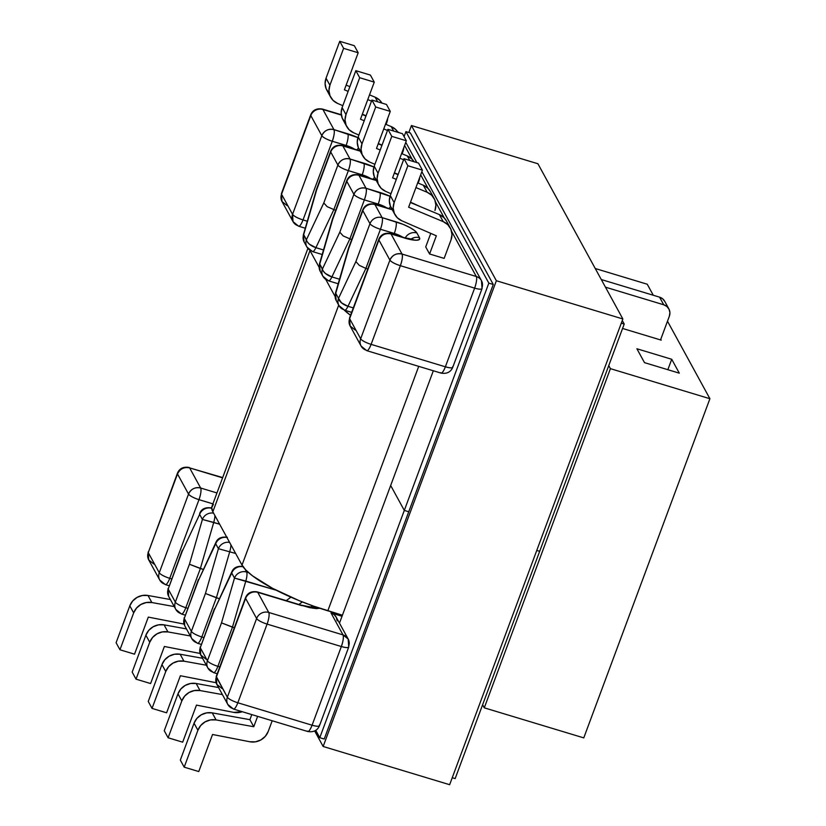 <?xml version="1.0" encoding="UTF-8"?>
<svg xmlns="http://www.w3.org/2000/svg" width="826" height="826" viewBox="0 0 826 826"><rect width="100%" height="100%" fill="white"/><g stroke="black" fill="none" stroke-linecap="round" stroke-linejoin="round"><path stroke-width="1.24" d="M418.152 183.073L419.763 177.28A15.725 14.775 -28.7 0 1 418.885 181.121L418.152 183.073M403.594 159.769L399.856 158.21L403.594 159.769M380.218 150.012L376.491 148.453L390.275 111.396L375.706 106.988L361.984 143.869L361.045 149.258L362.129 154.524L365.102 158.964L369.583 162.01L374.901 164.322L369.583 162.01A15.725 14.775 -28.7 0 1 362.759 155.825A15.725 14.775 -28.7 0 1 361.984 143.869L375.706 106.988L371.906 100.049L386.475 104.448L390.275 111.396L375.706 106.988L371.906 100.049L358.195 136.93L371.906 100.049L386.475 104.448L390.275 111.396L376.491 148.453L380.218 150.012M394.425 172.81L398.142 174.42L394.425 172.81M378.215 143.817L381.942 145.376L378.215 143.817M414.022 161.71A15.725 14.775 151.3 0 0 407.29 155.959L409.727 160.42L407.29 155.959L401.581 153.574L407.29 155.959L411.854 158.974L414.022 161.72M361.313 152.025L358.329 147.586L357.245 142.32L358.195 136.93L361.984 143.869L358.195 136.93A15.725 14.775 151.3 0 0 358.959 148.886L362.759 155.825M434.187 198.55L430.325 191.487A15.725 14.775 151.3 0 0 423.304 185.22L417.688 182.876L423.304 185.22L427.166 192.272A15.725 14.775 -28.7 0 1 434.187 198.55A15.725 14.775 -28.7 0 1 434.961 210.496L435.901 205.054L434.775 199.747L431.73 195.297L427.166 192.272L415.932 187.585L427.166 192.272L423.304 185.22L427.868 188.235L430.408 191.642M396.294 179.387L392.567 177.827L406.351 140.771L391.782 136.362L378.06 173.243L377.121 178.633L378.205 183.899L381.178 188.338L385.659 191.384L390.977 193.697L385.659 191.384A15.725 14.775 -28.7 0 1 378.835 185.2A15.725 14.775 -28.7 0 1 378.06 173.243L391.782 136.362L387.921 129.31L402.489 133.709L406.351 140.771L391.782 136.362L387.921 129.31L374.199 166.191L387.921 129.31L402.489 133.709L406.351 140.771L392.567 177.827L396.294 179.387M410.501 202.184L420.207 206.593L410.501 202.184M394.312 173.119L398.049 174.678L394.312 173.119M377.317 181.286L374.343 176.847L373.259 171.581L374.199 166.191L378.06 173.243L374.199 166.191A15.725 14.775 151.3 0 0 374.973 178.148L378.835 185.2M450.263 227.924L446.401 220.862A15.725 14.775 151.3 0 0 439.38 214.595L410.388 202.494L439.38 214.595L443.242 221.657A15.725 14.775 -28.7 0 1 450.263 227.924A15.725 14.775 -28.7 0 1 451.037 239.87L444.151 258.383L451.037 239.87L451.977 234.429L450.851 229.122L447.795 224.672L443.242 221.657L408.633 207.202L422.416 170.146L407.858 165.737L394.136 202.618L393.197 208.007L394.281 213.273L397.254 217.713L401.735 220.759L436.345 235.802L429.582 253.985L444.151 258.383L429.582 253.985L425.72 246.933L430.759 233.376L425.72 246.933L429.582 253.985L436.345 235.802L401.735 220.759A15.725 14.775 -28.7 0 1 394.911 214.574A15.725 14.775 -28.7 0 1 394.136 202.618L407.858 165.737L403.997 158.685L418.565 163.083L403.997 158.685L390.275 195.566L403.997 158.685L407.858 165.737L422.416 170.146L418.565 163.083L422.416 170.146L408.633 207.202L443.242 221.657L439.38 214.595L443.944 217.61L446.484 221.017M393.393 210.661L390.419 206.221L389.335 200.955L390.275 195.566L394.136 202.618L390.275 195.566A15.725 14.775 151.3 0 0 391.049 207.522L394.911 214.574M386.072 124.437L387.704 118.283A15.725 14.775 -28.7 0 1 386.795 122.485L386.072 124.437M371.504 101.133L367.776 99.574L371.504 101.133M348.128 91.376L344.401 89.817L358.185 52.761L343.616 48.352L329.904 85.233L328.954 90.623L330.049 95.888L333.023 100.328L337.493 103.374L342.811 105.687L337.493 103.374A15.725 14.775 -28.7 0 1 330.668 97.189A15.725 14.775 -28.7 0 1 329.904 85.233L343.616 48.352L339.754 41.3L354.323 45.698L339.754 41.3L326.043 78.181L339.754 41.3L343.616 48.352L358.185 52.761L354.323 45.698L358.185 52.761L344.401 89.817L348.128 91.376M362.346 114.174L366.052 115.785L362.346 114.174M346.156 85.109L349.883 86.668L346.156 85.109M369.521 94.866L375.138 97.21L379.702 100.225L381.942 103.085A15.725 14.775 151.3 0 0 375.138 97.21L369.521 94.866M329.161 93.276L326.187 88.836L325.093 83.571L326.043 78.181L329.904 85.233L326.043 78.181A15.725 14.775 151.3 0 0 326.807 90.137L330.668 97.189M402.148 153.812L403.78 147.658A15.725 14.775 -28.7 0 1 402.871 151.86L402.148 153.812M387.487 130.477L383.76 128.918L387.487 130.477M364.204 120.751L360.477 119.192L374.261 82.135L359.692 77.727L345.98 114.608L345.031 119.997L346.115 125.263L349.099 129.703L353.569 132.749L358.887 135.061L353.569 132.749A15.725 14.775 -28.7 0 1 346.744 126.564A15.725 14.775 -28.7 0 1 345.98 114.608L359.692 77.727L355.83 70.675L370.399 75.073L355.83 70.675L342.119 107.556L355.83 70.675L359.692 77.727L374.261 82.135L370.399 75.073L374.261 82.135L360.477 119.192L364.204 120.751M378.329 143.507L382.035 145.118L378.329 143.507M362.232 114.484L365.959 116.043L362.232 114.484M385.505 124.199L391.214 126.584L395.778 129.599L397.946 132.336A15.725 14.775 151.3 0 0 391.214 126.584L385.505 124.199M345.237 122.651L342.263 118.211L341.169 112.945L342.119 107.556L345.98 114.608L342.119 107.556A15.725 14.775 151.3 0 0 342.883 119.512L346.744 126.564M372.289 179.046A9.592 2.426 106.8 0 1 372.794 179.49A19.184 4.471 20.4 0 0 376.222 180.429L358.938 175.308L366.032 188.256L390.027 196.278A19.184 4.471 20.4 0 0 379.888 192.448A9.592 2.426 106.8 0 1 378.215 204.074L377.823 205.137L378.215 204.074A9.592 2.23 -159.6 0 1 386.62 207.791A9.592 2.23 -159.6 0 0 378.215 204.074A9.592 2.426 -73.2 0 0 379.888 192.448L366.032 188.256L358.938 175.308A9.592 9.003 151.3 0 0 346.806 181.359L332.713 219.251L319.745 264.041L322.45 268.977L339.806 232.209L353.9 194.316L346.806 181.359L353.9 194.316L339.806 232.209L322.45 268.977A9.592 4.708 25.3 0 0 331.918 276.927L339.507 279.219L331.918 276.927L349.801 239.055L364.359 199.892L378.215 204.074L364.359 199.892A9.592 2.23 -159.6 0 1 353.9 194.316A9.592 9.003 -28.7 0 1 366.032 188.256A9.592 2.426 106.8 0 1 364.359 199.892C366.238 194.409 366.796 190.527 366.032 188.256C360.446 187.141 356.398 189.164 353.9 194.316C355.386 196.227 358.876 198.085 364.359 199.892L349.801 239.055L331.918 276.927A9.592 2.426 106.8 0 1 328.552 280.84A9.592 2.426 106.8 0 1 328.077 280.406A9.592 9.003 -28.7 0 1 322.914 276.266A9.592 9.003 -28.7 0 1 322.45 268.977A9.592 9.003 151.3 0 0 322.914 276.266L328.552 280.84A9.592 2.426 -73.2 0 0 331.918 276.927L325.465 273.489L323.348 271.196L319.745 264.041A9.592 9.003 151.3 0 0 320.209 271.331A9.592 9.003 -28.7 0 1 319.745 264.041L319.486 264.134M392.02 209.298L388.334 208.307A9.592 2.426 106.8 0 1 388.809 208.751A9.592 2.426 -73.2 0 0 388.334 208.307L374.477 204.125A9.592 2.426 106.8 0 1 374.952 204.559A9.592 2.426 -73.2 0 0 374.477 204.125C368.675 203.155 364.762 205.096 362.717 209.959A9.592 2.23 20.4 0 0 362.82 210.62A9.592 2.23 -159.6 0 1 362.717 209.959L348.5 248.182L335.428 293.313L348.727 248.512L362.82 210.62A9.592 9.003 -28.7 0 1 374.952 204.559A9.592 9.003 151.3 0 0 362.82 210.62L369.976 223.691L362.82 210.62L348.727 248.512L335.759 293.302L338.515 298.351L355.882 261.584L369.976 223.691A9.592 9.003 -28.7 0 1 382.108 217.63L374.952 204.559L388.809 208.751A19.184 4.471 20.4 0 0 392.236 209.69L374.952 204.559L382.108 217.63L403.005 224.311L409.448 227.305L414.332 230.351L416.893 232.973L419.484 237.712L419.35 239.519L416.521 240.232L411.441 239.736L391.028 233.934L402.045 254.057L476.303 276.504L451.585 231.332L476.303 276.504A9.592 9.003 -28.7 0 1 481.465 280.644A9.592 9.003 -28.7 0 1 481.93 287.923A9.592 2.23 -159.6 0 1 482.043 288.584A9.592 2.23 -159.6 0 1 474.63 288.129L445.379 366.806L371.111 344.37L400.373 265.693L474.63 288.129A9.592 2.23 20.4 0 0 482.043 288.584L481.465 280.644A9.592 9.003 151.3 0 0 476.303 276.504A9.592 2.426 106.8 0 1 474.63 288.129A9.592 2.426 -73.2 0 0 476.303 276.504L402.045 254.057A9.592 2.426 106.8 0 1 400.373 265.693L474.63 288.129L445.379 366.806A9.592 2.23 20.4 0 0 452.782 367.26L482.043 288.584M444.243 217.919L435.509 201.957L444.243 217.919M428.167 188.545L420.671 174.844L428.167 188.545M412.164 159.294L404.595 145.469L412.164 159.294M341.355 115.062L322.935 109.497L333.941 129.62L357.947 137.643A19.184 4.471 20.4 0 0 347.798 133.812A9.592 2.426 106.8 0 1 346.135 145.438L345.743 146.501L346.135 145.438A9.592 2.23 -159.6 0 1 354.54 149.155A9.592 2.23 -159.6 0 0 346.135 145.438A9.592 2.426 -73.2 0 0 347.798 133.812L333.941 129.62A9.592 2.426 106.8 0 1 332.279 141.256L346.135 145.438L332.279 141.256A9.592 2.23 -159.6 0 1 321.81 135.681L310.793 115.557L281.542 194.224L292.549 214.347L321.81 135.681L292.549 214.347L293.024 221.636A9.592 9.003 -28.7 0 1 292.549 214.347A9.592 2.23 20.4 0 0 303.018 219.922L332.279 141.256C334.158 135.774 334.716 131.892 333.941 129.62C328.356 128.505 324.308 130.529 321.81 135.681C323.296 137.591 326.786 139.449 332.279 141.256L303.018 219.922A9.592 2.426 106.8 0 1 298.661 226.221A9.592 2.426 106.8 0 1 298.186 225.777C299.342 227.016 300.953 225.064 303.018 219.922C297.525 218.126 294.035 216.267 292.549 214.347L281.542 194.224A9.592 9.003 151.3 0 0 282.007 201.513L281.429 193.573A9.592 2.23 20.4 0 0 281.542 194.224L310.793 115.557L321.81 135.681A9.592 9.003 -28.7 0 1 333.941 129.62L322.935 109.497A9.592 9.003 151.3 0 0 310.793 115.557A9.592 2.23 -159.6 0 1 310.69 114.897A9.592 2.23 20.4 0 0 310.793 115.557A9.592 9.003 -28.7 0 1 322.935 109.497A9.592 2.426 -73.2 0 0 322.46 109.063A9.592 2.426 106.8 0 1 322.935 109.497L341.355 115.062M356.212 149.671A9.592 2.426 106.8 0 1 356.729 150.115A19.184 4.471 20.4 0 0 360.146 151.055L342.862 145.923L350.017 158.995L373.93 166.976A19.184 4.471 20.4 0 0 363.874 163.187A9.592 2.426 106.8 0 1 362.211 174.813L361.809 175.876L362.211 174.813A9.592 2.23 -159.6 0 1 370.616 178.53A9.592 2.23 -159.6 0 0 362.211 174.813A9.592 2.426 -73.2 0 0 363.874 163.187L350.017 158.995A9.592 2.426 106.8 0 1 348.345 170.631L362.211 174.813L348.345 170.631A9.592 2.23 -159.6 0 1 337.886 165.055L330.73 151.984L316.647 189.877L303.669 234.667L306.436 239.716L323.792 202.948L337.886 165.055L323.792 202.948L306.436 239.716A9.592 4.708 25.3 0 0 315.904 247.666L323.503 249.958L315.904 247.666L333.787 209.794L348.345 170.631C350.234 165.148 350.792 161.266 350.017 158.995C344.432 157.88 340.384 159.903 337.886 165.055C339.372 166.966 342.862 168.824 348.345 170.631L333.787 209.794L315.904 247.666L309.451 244.228L307.334 241.935L303.669 234.667A9.592 9.003 151.3 0 0 304.133 241.956A9.592 9.003 -28.7 0 1 303.669 234.667L316.647 189.877L330.73 151.984L337.886 165.055A9.592 9.003 -28.7 0 1 350.017 158.995L342.862 145.923A9.592 9.003 151.3 0 0 330.73 151.984A9.592 2.23 -159.6 0 1 330.627 151.323A9.592 2.23 20.4 0 0 330.73 151.984A9.592 9.003 -28.7 0 1 342.862 145.923A9.592 2.426 -73.2 0 0 342.387 145.49A9.592 2.426 106.8 0 1 342.862 145.923L356.729 150.115A9.592 2.426 -73.2 0 0 356.243 149.682L342.387 145.49C336.595 144.519 332.671 146.46 330.627 151.323L316.41 189.546L303.41 234.76M320.158 608.225L316.265 608.607L309.574 607.637L257.743 592.335A9.592 9.003 151.3 0 0 245.611 598.396L256.618 618.519L227.356 697.196A9.592 2.23 -159.6 0 0 237.826 702.771L312.083 725.207C310.018 730.349 308.408 732.301 307.251 731.062L307.726 731.495C313.529 732.466 317.452 730.525 319.497 725.662L319.383 725.001C319.827 726.601 317.39 726.663 312.083 725.207A9.592 2.23 20.4 0 0 319.497 725.662L348.748 646.985L348.18 639.035L343.017 634.905C343.781 637.176 343.224 641.048 341.345 646.531L312.083 725.207A9.592 2.426 -73.2 0 1 307.726 731.495L233.469 709.059A9.592 2.426 -73.2 0 0 237.826 702.771A9.592 2.426 106.8 0 1 233.469 709.059A9.592 2.426 106.8 0 1 232.994 708.615A9.592 9.003 -28.7 0 1 227.831 704.485A9.592 9.003 -28.7 0 1 227.356 697.196A9.592 2.23 20.4 0 0 237.826 702.771L267.087 624.095L341.345 646.531L312.083 725.207L237.826 702.771L267.087 624.095A9.592 2.426 -73.2 0 0 268.749 612.458L343.017 634.905L330.989 612.923L342.036 616.268L330.989 612.923L343.017 634.905L268.749 612.458L257.743 592.335L268.749 612.458A9.592 9.003 151.3 0 0 256.618 618.519L245.611 598.396L216.35 677.072L227.356 697.196L256.618 618.519A9.592 9.003 -28.7 0 1 268.749 612.458A9.592 2.426 106.8 0 1 267.087 624.095A9.592 2.23 -159.6 0 1 256.618 618.519A9.592 2.23 20.4 0 0 267.087 624.095L341.345 646.531A9.592 2.426 -73.2 0 0 343.017 634.905A9.592 9.003 -28.7 0 1 348.18 639.035A9.592 9.003 -28.7 0 1 348.644 646.324A9.592 2.23 -159.6 0 1 348.748 646.985A9.592 2.23 -159.6 0 1 341.345 646.531C346.652 647.997 349.078 647.925 348.644 646.324M337.194 620.801L336.316 617.383L334.138 614.616L330.989 612.923A9.592 9.003 151.3 0 1 336.151 617.063L348.18 639.035M366.754 350.658A9.592 2.426 -73.2 0 0 371.111 344.37A9.592 2.426 106.8 0 1 366.754 350.658L441.022 373.094C446.814 374.064 450.738 372.123 452.782 367.26L452.679 366.599C453.113 368.2 450.676 368.262 445.379 366.806L371.111 344.37A9.592 2.23 -159.6 0 1 360.652 338.794L389.903 260.118L378.897 239.994L349.635 318.671L360.652 338.794A9.592 2.23 20.4 0 0 371.111 344.37L400.373 265.693C402.252 260.211 402.809 256.339 402.045 254.057C396.449 252.952 392.412 254.966 389.903 260.118C391.39 262.038 394.88 263.897 400.373 265.693A9.592 2.23 -159.6 0 1 389.903 260.118A9.592 9.003 -28.7 0 1 402.045 254.057L391.028 233.934A9.592 9.003 151.3 0 0 378.897 239.994L389.903 260.118L360.652 338.794A9.592 9.003 151.3 0 0 361.117 346.084A9.592 9.003 -28.7 0 1 360.652 338.794L349.635 318.671L378.897 239.994C381.395 234.842 385.443 232.829 391.028 233.934L404.885 238.125A9.592 2.426 -73.2 0 0 404.41 237.681L390.553 233.5A9.592 2.426 106.8 0 1 391.028 233.934L390.553 233.5C384.761 232.529 380.838 234.47 378.793 239.334L378.897 239.994A9.592 2.23 -159.6 0 1 378.793 239.334L349.532 318.01A9.592 2.23 20.4 0 0 349.635 318.671A9.592 9.003 151.3 0 0 350.11 325.96L349.532 318.01L350.11 325.96L361.117 346.084L366.754 350.658A9.592 2.426 106.8 0 1 366.279 350.214A9.592 9.003 -28.7 0 1 361.117 346.084M185.148 615.112L181.452 613.997A9.592 2.426 -73.2 0 0 185.809 607.699L200.367 568.536L189.433 564.241L175.339 602.123A9.592 2.23 20.4 0 0 185.809 607.699L187.688 608.277L185.809 607.699A9.592 2.426 106.8 0 1 181.452 613.997A9.592 2.426 106.8 0 1 180.966 613.553A9.592 9.003 -28.7 0 1 175.804 609.412A9.592 9.003 -28.7 0 1 175.339 602.123L189.433 564.241L202.401 519.451L199.634 514.391L182.278 551.169L168.184 589.062L175.339 602.123L168.184 589.062L182.278 551.169L199.634 514.391A9.592 4.708 -154.7 0 1 199.851 512.987C201.689 508.806 205.498 507.112 211.291 507.897A9.592 2.426 106.8 0 1 211.693 508.217A9.592 2.426 -73.2 0 0 211.291 507.897L211.693 508.021M177.507 473.959L148.257 552.625L159.263 572.748L188.524 494.082L177.507 473.959L188.524 494.082A9.592 9.003 -28.7 0 1 200.656 488.021L216.959 492.946L200.656 488.021L189.639 467.898L200.656 488.021C195.07 486.906 191.023 488.93 188.524 494.082L159.263 572.748A9.592 2.23 20.4 0 0 169.733 578.324L198.983 499.658L212.901 503.86L198.983 499.658A9.592 2.23 -159.6 0 1 188.524 494.082C190.011 495.992 193.501 497.851 198.983 499.658C200.873 494.175 201.42 490.293 200.656 488.021A9.592 2.426 106.8 0 1 198.983 499.658L169.733 578.324A9.592 2.23 -159.6 0 1 159.263 572.748L148.257 552.625L177.507 473.959C180.006 468.807 184.053 466.783 189.639 467.898A9.592 9.003 151.3 0 0 177.507 473.959A9.592 2.23 -159.6 0 1 177.404 473.298L177.507 473.959M217.238 673.748L213.531 672.622A9.592 2.426 -73.2 0 0 217.888 666.334L232.457 627.171L221.513 622.876L207.429 660.759A9.592 2.23 20.4 0 0 217.888 666.334L219.778 666.912L217.888 666.334A9.592 2.426 106.8 0 1 213.531 672.622A9.592 2.426 106.8 0 1 213.056 672.188A9.592 9.003 -28.7 0 1 207.894 668.048A9.592 9.003 -28.7 0 1 207.429 660.759L221.513 622.876L234.491 578.086L231.724 573.027L214.368 609.805L200.274 647.698L207.429 660.759L200.274 647.698L214.368 609.805L231.724 573.027A9.592 4.708 -154.7 0 1 231.93 571.623L214.368 609.805M669.349 316.203L660.532 339.93L669.349 316.203L669.917 312.651L669.05 309.234L666.871 306.467L663.722 304.773L605.458 287.169L663.722 304.773A9.592 9.003 -28.7 0 1 668.884 308.914A9.592 9.003 -28.7 0 1 669.349 316.203M245.105 569.248L246.623 572.026L248.564 572.614L246.623 572.026L245.105 569.248M222.576 477.851L189.639 467.898L222.576 477.851M201.162 644.373L197.455 643.247A9.592 2.426 -73.2 0 0 201.812 636.96L203.702 637.527L201.812 636.96A9.592 2.23 -159.6 0 1 191.353 631.384L205.447 593.491L218.415 548.701L215.71 543.766L198.354 580.544L184.26 618.437L191.353 631.384L184.26 618.437L198.354 580.544L215.71 543.766A9.592 4.708 -154.7 0 1 215.927 542.362L215.71 543.766L218.415 548.701A9.592 9.003 -28.7 0 1 229.607 542.414A9.592 9.003 151.3 0 0 218.415 548.701L205.447 593.491L191.353 631.384A9.592 2.23 20.4 0 0 201.812 636.96L216.381 597.797L219.179 598.643L205.447 593.491L216.381 597.797L229.742 551.675L216.381 597.797L201.812 636.96A9.592 2.426 106.8 0 1 197.455 643.247A9.592 2.426 106.8 0 1 196.98 642.814A9.592 9.003 -28.7 0 1 191.818 638.674A9.592 9.003 -28.7 0 1 191.353 631.384A9.592 9.003 151.3 0 0 191.818 638.674L184.735 625.726L184.26 618.437A9.592 9.003 151.3 0 0 184.735 625.726L184.157 617.776A9.592 2.23 20.4 0 0 184.26 618.437L198.395 579.501M351.68 239.623L343.193 235.937L339.806 232.209L343.193 235.937L351.68 239.623M243.381 566.533C237.589 565.748 233.779 567.441 231.941 571.613L231.724 573.027A9.592 9.003 -28.7 0 1 243.081 566.77A9.592 9.003 151.3 0 0 231.724 573.027L234.491 578.086L221.513 622.876L234.336 627.75L232.457 627.171L245.818 581.05L232.457 627.171L217.888 666.334A9.592 2.23 -159.6 0 1 207.429 660.759A9.592 9.003 151.3 0 0 207.894 668.048L200.739 654.977L200.274 647.698A9.592 9.003 151.3 0 0 200.739 654.977L205.901 659.117M171.612 578.902L169.733 578.324A9.592 2.426 106.8 0 1 165.376 584.612A9.592 2.426 -73.2 0 0 169.733 578.324L171.612 578.902M182.278 551.169L199.634 514.391A9.592 9.003 -28.7 0 1 211.704 508.31A9.592 9.003 151.3 0 0 199.634 514.391L202.401 519.451L189.433 564.241L203.165 569.382L200.367 568.536L213.727 522.414L200.367 568.536L185.809 607.699A9.592 2.23 -159.6 0 1 175.339 602.123A9.592 9.003 151.3 0 0 175.804 609.412L168.659 596.351L168.184 589.062A9.592 9.003 151.3 0 0 168.659 596.351L168.081 588.401A9.592 2.23 20.4 0 0 168.184 589.062L182.319 550.126M404.379 237.681A9.592 2.426 106.8 0 1 404.885 238.125A19.184 4.471 20.4 0 0 419.484 237.712L416.893 232.973A19.184 4.471 20.4 0 0 395.964 221.822A9.592 2.426 106.8 0 1 394.291 233.448L393.899 234.512L394.291 233.448A9.592 2.426 -73.2 0 0 395.964 221.822L382.108 217.63A9.592 2.426 106.8 0 1 380.435 229.267L394.291 233.448A9.592 2.23 -159.6 0 1 402.696 237.165A9.592 2.23 -159.6 0 0 394.291 233.448L380.435 229.267A9.592 2.426 -73.2 0 0 382.108 217.63A9.592 9.003 151.3 0 0 369.976 223.691A9.592 2.23 20.4 0 0 380.435 229.267A9.592 2.23 -159.6 0 1 369.976 223.691L355.882 261.584L359.269 265.311L365.877 268.429L380.435 229.267L365.877 268.429L347.994 306.301L353.291 307.902L347.994 306.301L365.877 268.429L359.269 265.311L355.882 261.584L338.515 298.351L335.759 293.302A9.592 9.003 151.3 0 0 336.223 300.592A9.592 9.003 -28.7 0 1 335.759 293.302L335.501 293.395M367.756 268.997L365.877 268.429L367.756 268.997M307.241 221.203L303.018 219.922L307.241 221.203M335.676 210.362L327.179 206.676L323.792 202.948L327.179 206.676L335.676 210.362M312.486 607.688L311.165 605.262L312.486 607.688M302.306 601.917L298.909 604.487L302.306 601.917M219.633 524.2L202.401 519.451A9.592 9.003 -28.7 0 1 213.593 513.153A9.592 9.003 151.3 0 0 202.401 519.451L213.727 522.414A9.592 2.426 -73.2 0 0 214.905 515.548A9.592 2.426 106.8 0 1 213.727 522.414L219.633 524.2M235.647 553.461L218.415 548.701L235.647 553.461M286.25 600.657L290.876 597.157L286.25 600.657M276.266 590.249L234.491 578.086A9.592 9.003 -28.7 0 1 246.623 572.026A9.592 9.003 151.3 0 0 234.491 578.086L245.818 581.05A9.592 2.426 -73.2 0 0 246.623 572.026A9.592 2.426 106.8 0 1 245.818 581.05L276.266 590.249M216.113 682.71L180.388 675.74L166.604 712.807L152.036 708.398L165.758 671.517L168.607 666.706L172.995 663.102L178.333 661.172L183.94 661.172L206.345 665.219L183.94 661.172L180.14 654.233L174.544 654.233L169.196 656.164L164.808 659.767L161.958 664.579L165.758 671.517L152.036 708.398L148.246 701.46L161.958 664.579L148.246 701.46L152.036 708.398L166.604 712.807L180.388 675.74L216.113 682.71M202.546 658.281L180.14 654.233L202.546 658.281M242.266 711.713L233.737 712.384L196.464 705.115L182.68 742.182L168.112 737.773L181.834 700.892L184.683 696.081L189.071 692.477L194.409 690.546L200.016 690.546L222.421 694.594L200.016 690.546L196.154 683.494L190.548 683.494L185.21 685.425L180.822 689.029L177.972 693.84L181.834 700.892L168.112 737.773L164.25 730.721L177.972 693.84L164.25 730.721L168.112 737.773L182.68 742.182L196.464 705.115L233.737 712.384A15.725 14.775 -28.7 0 0 242.266 711.713M218.56 687.542L196.154 683.494L218.56 687.542M253.768 726.725L257.629 716.359L253.768 726.725L216.092 719.921L253.768 726.725L249.906 719.673L212.23 712.869L206.624 712.869L201.286 714.8L196.898 718.403L194.048 723.215L197.91 730.267L200.759 725.455L205.137 721.852L210.485 719.921L216.092 719.921L212.23 712.869L249.906 719.673L253.768 726.725M272.198 720.757L268.213 731.454L265.322 736.317L260.882 739.931L255.471 741.831L249.813 741.758L212.54 734.49L198.756 771.556L184.188 767.158L197.91 730.267L184.188 767.158L180.326 760.096L194.048 723.215L180.326 760.096L184.188 767.158L198.756 771.556L212.54 734.49L249.813 741.758A15.725 14.775 -28.7 0 0 268.213 731.454L272.198 720.757M251.796 714.593L249.906 719.673L251.796 714.593M119.956 649.763L116.094 642.711L129.806 605.83L133.667 612.882L119.956 649.763L133.667 612.882L136.517 608.07L140.905 604.467L146.254 602.536L151.86 602.536L174.255 606.583L151.86 602.536L147.999 595.484L142.392 595.484L137.044 597.415L132.656 601.018L129.806 605.83L116.094 642.711L119.956 649.763L134.524 654.171L119.956 649.763M170.393 599.531L147.999 595.484L170.393 599.531M184.022 624.074L148.308 617.105L134.524 654.171L148.308 617.105L184.022 624.074M136.032 679.148L132.17 672.085L145.882 635.204L149.743 642.256L136.032 679.148L149.743 642.256L152.593 637.445L156.981 633.841L162.33 631.911L167.926 631.911L190.331 635.958L167.926 631.911L164.075 624.859L158.468 624.859L153.12 626.789L148.732 630.393L145.882 635.204L132.17 672.085L136.032 679.148L150.6 683.546L136.032 679.148M186.469 628.906L164.075 624.859L186.469 628.906M200.068 653.449L164.384 646.479L150.6 683.546L164.384 646.479L200.068 653.449M393.651 131.045L391.214 126.584L393.651 131.045M377.647 101.784L375.138 97.21L377.647 101.784M664.868 301.604L662.7 298.836L659.54 297.143L601.287 279.539L659.54 297.143L663.722 304.773L659.54 297.143A9.592 9.003 151.3 0 1 664.703 301.273L668.884 308.914M151.86 602.536L147.999 595.484A15.725 14.775 151.3 0 0 129.806 605.83L133.667 612.882A15.725 14.775 -28.7 0 1 151.86 602.536M167.926 631.911L164.075 624.859A15.725 14.775 151.3 0 0 145.882 635.204L149.743 642.256A15.725 14.775 -28.7 0 1 167.926 631.911M183.94 661.172L180.14 654.233A15.725 14.775 151.3 0 0 161.958 664.579L165.758 671.517A15.725 14.775 -28.7 0 1 183.94 661.172M200.016 690.546L196.154 683.494A15.725 14.775 151.3 0 0 177.972 693.84L181.834 700.892A15.725 14.775 -28.7 0 1 200.016 690.546M216.092 719.921L212.23 712.869A15.725 14.775 151.3 0 0 194.048 723.215L197.91 730.267A15.725 14.775 -28.7 0 1 216.092 719.921M374.55 177.301A9.592 9.003 151.3 0 0 373.156 179.294A9.592 9.003 -28.7 0 1 374.55 177.301M322.181 254.501L312.538 251.589A9.592 2.426 -73.2 0 0 315.904 247.666A9.592 2.426 106.8 0 1 312.538 251.589A9.592 2.426 106.8 0 1 312.063 251.145A9.592 9.003 -28.7 0 1 306.9 247.005A9.592 9.003 -28.7 0 1 306.436 239.716A9.592 9.003 151.3 0 0 306.9 247.005L304.133 241.956L303.338 234.687M358.484 147.916A9.592 9.003 151.3 0 0 357.09 149.919A9.592 9.003 -28.7 0 1 358.484 147.916M298.186 225.777A9.592 9.003 -28.7 0 1 293.024 221.636L298.661 226.221L305.217 228.193M287.169 205.653L282.007 201.513L293.024 221.636M397.833 132.16L398.813 132.604A9.592 9.003 151.3 0 0 397.833 132.16M445.379 366.806C443.304 371.948 441.693 373.899 440.537 372.66L441.022 373.094A9.592 2.426 -73.2 0 0 445.379 366.806M419.484 237.712A9.592 9.003 151.3 0 0 410.873 239.199A9.592 9.003 -28.7 0 1 419.484 237.712M416.893 232.973A9.592 9.003 151.3 0 0 405.246 237.929A9.592 9.003 -28.7 0 1 416.893 232.973M355.273 330.09L350.11 325.96M338.99 305.641L344.628 310.215A9.592 2.426 -73.2 0 0 347.994 306.301A9.592 2.426 106.8 0 1 344.628 310.215A9.592 2.426 106.8 0 1 344.153 309.781A9.592 9.003 -28.7 0 1 338.99 305.641A9.592 9.003 -28.7 0 1 338.515 298.351A9.592 4.708 25.3 0 0 347.994 306.301L341.541 302.863L338.515 298.351A9.592 9.003 151.3 0 0 338.99 305.641L336.223 300.592L335.428 293.323M322.914 276.266L320.209 271.331L319.414 264.062L332.713 219.251L346.806 181.359A9.592 2.23 -159.6 0 1 346.703 180.698A9.592 2.23 20.4 0 0 346.806 181.359A9.592 9.003 -28.7 0 1 358.938 175.308L372.794 179.49A9.592 2.426 -73.2 0 0 372.32 179.056L376.006 180.037M319.414 264.062L332.486 218.921L346.703 180.698C348.748 175.835 352.671 173.894 358.463 174.864A9.592 2.426 106.8 0 1 358.938 175.308A9.592 2.426 -73.2 0 0 358.463 174.864L372.32 179.056M390.564 206.552A9.592 9.003 151.3 0 0 389.17 208.555A9.592 9.003 -28.7 0 1 390.564 206.552M233.469 709.059L227.831 704.485A9.592 9.003 151.3 0 1 227.356 697.196L216.247 676.411A9.592 2.23 20.4 0 0 216.35 677.072L245.611 598.396A9.592 2.23 -159.6 0 1 245.498 597.735A9.592 2.23 20.4 0 0 245.611 598.396A9.592 9.003 -28.7 0 1 257.743 592.335A9.592 2.426 -73.2 0 0 257.268 591.901A9.592 2.426 106.8 0 1 257.743 592.335L301.129 605.448A9.592 2.426 -73.2 0 0 300.654 605.014L257.268 591.901C251.465 590.931 247.542 592.872 245.498 597.735L216.247 676.411L216.815 684.362L216.35 677.072A9.592 9.003 151.3 0 0 216.815 684.362L221.977 688.492M153.884 564.055L148.721 559.914L148.257 552.625A9.592 9.003 151.3 0 0 148.721 559.914L148.143 551.975A9.592 2.23 20.4 0 0 148.257 552.625L177.404 473.298C179.448 468.435 183.372 466.483 189.164 467.464A9.592 2.426 106.8 0 1 189.639 467.898L222.669 477.583M169.072 585.737L165.376 584.612A9.592 2.426 106.8 0 1 164.901 584.178A9.592 9.003 -28.7 0 1 159.738 580.038A9.592 9.003 -28.7 0 1 159.263 572.748A9.592 9.003 151.3 0 0 159.738 580.038L148.721 559.914M227.367 537.272C221.575 536.487 217.765 538.18 215.927 542.352L198.354 580.544M226.902 537.478A9.592 9.003 151.3 0 0 215.71 543.766A9.592 9.003 -28.7 0 1 226.902 537.478M200.739 654.977L200.171 647.037A9.592 2.23 20.4 0 0 200.274 647.698L214.399 608.762M300.612 605.004A9.592 2.426 106.8 0 1 301.129 605.448L319.951 608.308M312.558 607.688A9.592 9.003 -28.7 0 1 314.912 606.594A9.592 9.003 151.3 0 0 312.651 607.637M230.919 544.809A9.592 2.426 106.8 0 1 229.742 551.675A9.592 2.426 -73.2 0 0 230.919 544.809M327.829 610.806L418.73 366.362L327.829 610.806L342.418 615.215L313.364 606.057L298.96 600.574L272.518 588.298L252.519 575.836L245.941 570.136L242.008 565.087A78.646 18.327 20.4 0 0 327.829 610.806M338.701 305.104L242.008 565.087L338.701 305.104M350.534 315.305A78.646 18.327 -159.6 0 1 344.256 310.101L350.534 315.305M335.057 296.41L325.805 279.508L335.057 296.41M319.043 267.149L309.977 250.577L212.84 511.769L242.008 565.087L212.84 511.769L309.977 250.577A78.646 18.327 -159.6 0 1 309.802 250.247L319.043 267.149M307.881 248.461L211.972 506.369A78.646 18.327 20.4 0 0 212.84 511.769L211.704 507.567L213.418 504.376M539.677 551.324L536.766 550.436L539.677 551.324L455.157 778.598L452.245 777.72L455.157 778.598L539.677 551.324L536.766 550.436L539.677 551.324L624.208 324.04L621.286 323.162L624.208 324.04L539.677 551.324M408.746 511.759L404.306 510.416L488.827 283.132L493.267 284.474L488.827 283.132L405.917 131.633L410.367 132.976L405.917 131.633L404.069 136.61L405.917 131.633L488.827 283.132L404.306 510.416L408.746 511.759L404.306 510.416L390.667 485.492L404.306 510.416L408.746 511.759M622.277 320.519L624.208 324.04L622.277 320.519M433.33 370.771L390.667 485.492L433.33 370.771M324.226 739.033L319.776 737.69L404.306 510.416L390.667 485.492L339.476 623.134L390.667 485.492L404.306 510.416L319.776 737.69L324.226 739.033L493.267 284.474L410.367 132.976L493.267 284.474L324.226 739.033M315.759 730.339L319.776 737.69L315.759 730.339M323.152 746.477L314.665 730.958L323.152 746.477L449.643 784.7L323.152 746.477L496.364 280.737L622.856 318.96L537.922 163.754L411.431 125.531L537.922 163.754L622.856 318.96L496.364 280.737L323.152 746.477M408.839 132.511L411.431 125.531L496.364 280.737L411.431 125.531L408.839 132.511M449.643 784.7L622.856 318.96L449.643 784.7M661.244 340.147L622.567 328.459L661.244 340.147L660.769 339.28L661.244 340.147M608.752 365.598L610.414 368.654L709.906 398.721L667.491 321.211L709.906 398.721L583.775 737.886L484.284 707.83L610.414 368.654L608.752 365.598M653.283 295.254L647.254 284.227L595.247 268.512L647.254 284.227L653.283 295.254M671.724 359.279L679.313 373.166L644.497 362.645L636.898 348.758L671.724 359.279L679.313 373.166L644.497 362.645L636.898 348.758L671.724 359.279L667.852 369.697L671.724 359.279M482.611 704.774L484.284 707.83L482.611 704.774M709.906 398.721L610.414 368.654L484.284 707.83L583.775 737.886L709.906 398.721M356.243 149.682L359.93 150.662M341.314 114.752L322.46 109.063C316.657 108.082 312.734 110.034 310.69 114.897L281.429 193.573L282.007 201.513M399.361 132.769L397.616 131.819M405.772 142.32L416.851 162.567M421.849 171.694L481.465 280.644M404.41 237.681L413.083 239.375L411.72 239.788M344.628 310.215L351.639 312.342M328.552 280.84L338.195 283.762M312.538 251.589L306.9 247.005M227.831 704.485L216.815 684.362M165.376 584.612L159.738 580.038M300.654 605.014L314.407 607.781L312.92 608.246M181.452 613.997L175.804 609.412M197.455 643.247L191.818 638.674M213.531 672.622L207.894 668.048"/></g></svg>

